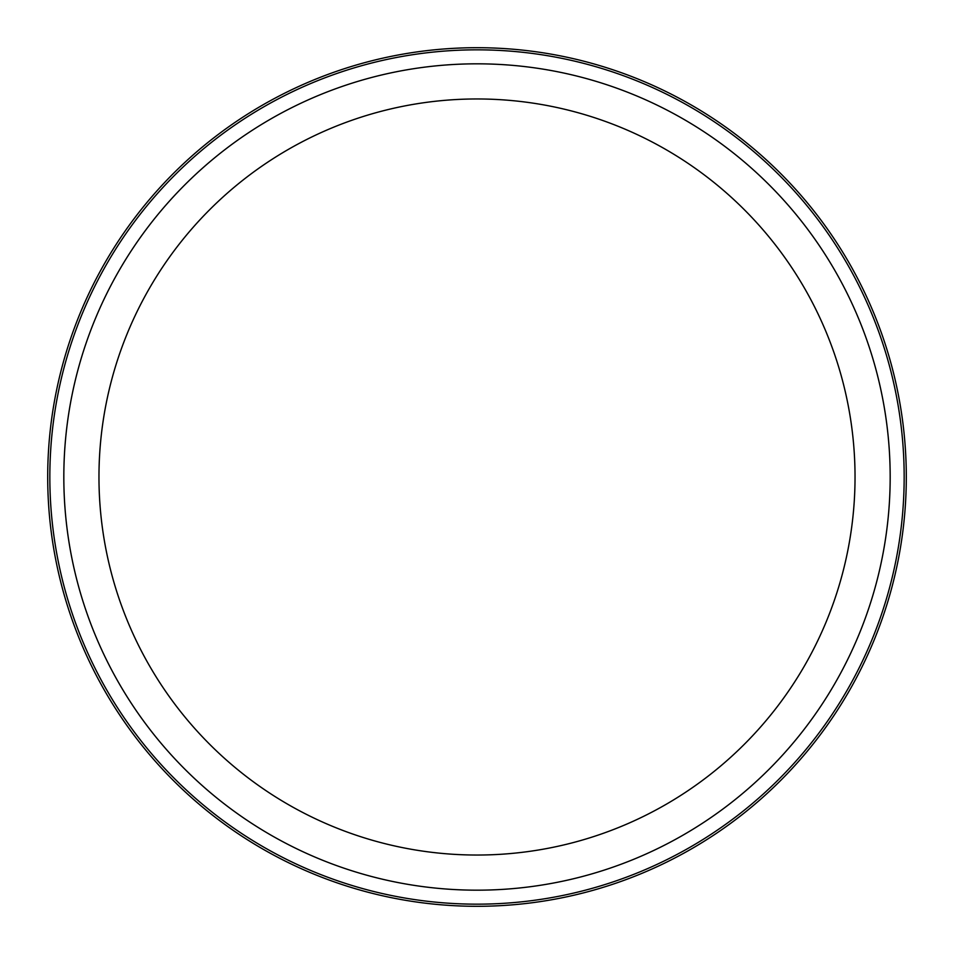 <?xml version="1.0" encoding="UTF-8"?>
<svg xmlns="http://www.w3.org/2000/svg" width="954" height="954" viewBox="0 0 954 954"><rect width="100%" height="100%" fill="white"/><g stroke="black" fill="none" stroke-linecap="round" stroke-linejoin="round"><path stroke-width="1.43" d="M890.177 477A413.177 413.177 0 0 0 477 63.823A413.177 413.177 0 0 0 63.823 477A413.177 413.177 0 0 0 477 890.177A413.177 413.177 0 0 0 890.177 477M904.165 477A427.165 427.165 0 0 0 477 49.835A427.165 427.165 0 0 0 49.835 477A427.165 427.165 0 0 0 477 904.165A427.165 427.165 0 0 0 904.165 477M477 855.034A378.034 378.034 0 0 1 98.966 477A378.034 378.034 0 0 1 477 98.966A378.034 378.034 0 0 1 855.034 477A378.034 378.034 0 0 1 477 855.034M906.3 477A429.3 429.3 0 0 0 477 47.7A429.3 429.3 0 0 0 47.7 477A429.3 429.3 0 0 0 477 906.3A429.3 429.3 0 0 0 906.3 477"/></g></svg>
